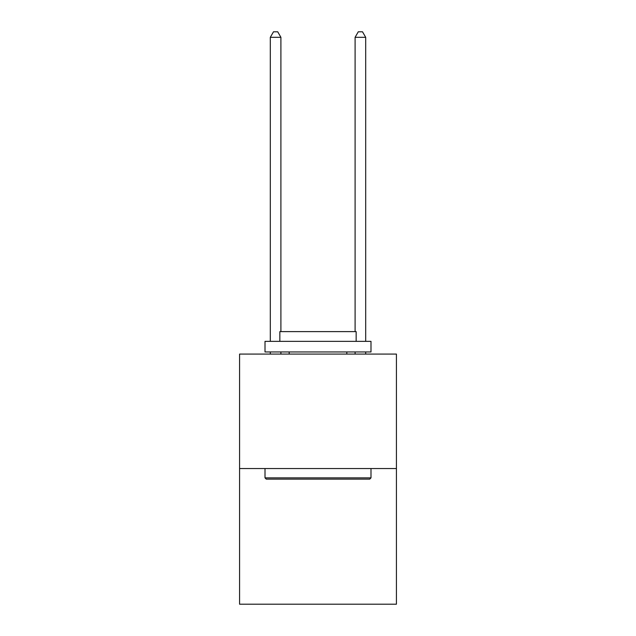 <?xml version="1.0" encoding="UTF-8"?>
<svg xmlns="http://www.w3.org/2000/svg" width="636" height="636" viewBox="0 0 636 636"><rect width="100%" height="100%" fill="white"/><g stroke="black" fill="none" stroke-linecap="round" stroke-linejoin="round"><path stroke-width="0.95" d="M396.427 468.541L396.427 354.077L239.573 354.077L239.573 604.2L396.427 604.2L396.427 468.541L239.573 468.541M369.723 479.139L266.277 479.139L265.005 477.867L370.995 477.867L369.723 479.139M265.005 341.357L370.995 341.357L370.995 351.954L265.005 351.954L265.005 341.357M356.152 341.357L356.152 331.61L279.848 331.61L279.848 341.357M265.005 468.541L265.005 477.867M370.995 468.541L370.995 477.867M289.173 351.954L289.173 354.077M346.827 351.954L346.827 354.077M280.905 354.077L280.905 351.954M280.905 331.61L280.905 37.309L270.308 37.309L270.308 341.357M270.308 354.077L270.308 351.954M270.308 37.309L273.488 31.8L277.725 31.8L280.905 37.309M365.692 354.077L365.692 351.954M365.692 341.357L365.692 37.309L355.095 37.309L355.095 331.61M355.095 351.954L355.095 354.077M355.095 37.309L358.275 31.8L362.512 31.8L365.692 37.309"/></g></svg>
